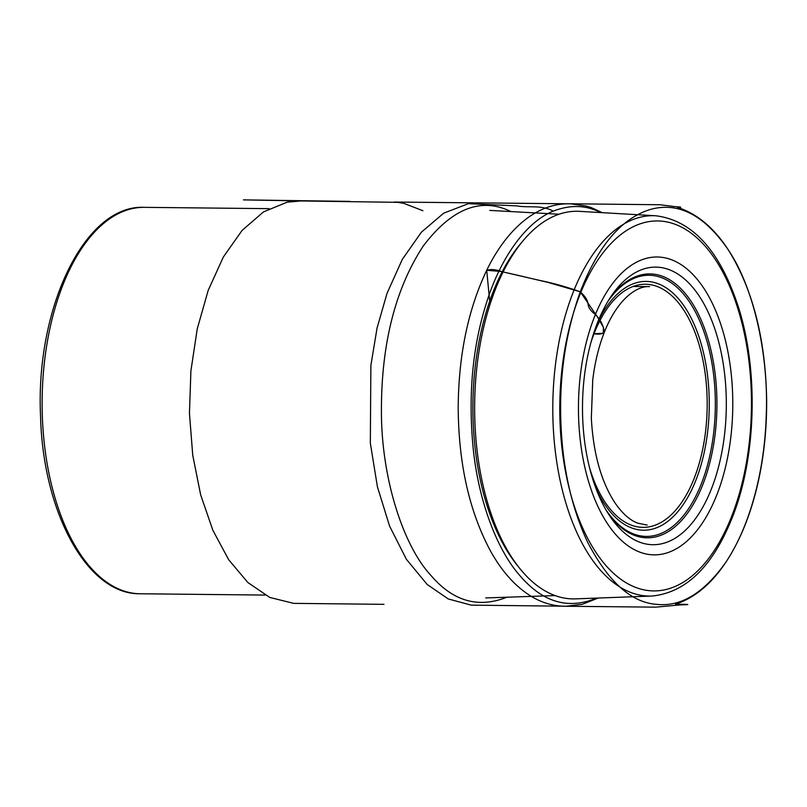 <?xml version="1.0" encoding="UTF-8"?>
<svg xmlns="http://www.w3.org/2000/svg" width="807" height="807" viewBox="0 0 807 807"><rect width="100%" height="100%" fill="white"/><g stroke="black" fill="none" stroke-linecap="round" stroke-linejoin="round"><path stroke-width="1.21" d="M575.492 598.865A193.831 100.411 -89.4 0 1 519.849 568.552A193.831 100.411 -89.4 0 1 523.289 240.496A193.831 100.411 -89.4 0 1 579.547 211.353L655.748 215.772A190.2 98.535 -89.4 0 0 571.568 296.492A190.2 98.535 -89.4 0 0 563.649 495.155A190.2 98.535 -89.4 0 0 651.774 596.05L575.492 598.865M519.849 568.552L517.226 565.293A189.998 98.424 -89.4 0 1 520.586 243.704L523.289 240.496M718.079 491.594A148.942 77.159 -89.4 0 1 585.146 468.615A148.942 77.159 -89.4 0 1 663.626 257.584A148.942 77.159 -89.4 0 1 718.079 491.594M712.621 485.743A138.804 71.904 -89.4 0 1 609.709 515.905A138.804 71.904 -89.4 0 1 612.019 295.009A138.804 71.904 -89.4 0 1 705.187 306.196A138.804 71.904 -89.4 0 1 712.621 485.743M489.698 301.193L486.712 270.295L500.834 271.455L516.571 274.995L548.084 282.42L580.253 291.801L597.513 317.03L603.465 327.471L603.243 333.311L594.033 333.745M144.251 207.349A193.216 100.088 90.6 0 0 42.146 399.515A193.216 100.088 90.6 0 0 140.216 593.77C87.368 594.85 42.892 512.364 40.542 415.978C35.437 307.951 84.947 204.262 144.251 207.349L269.145 208.66M733.2 512.324A184.995 95.831 90.6 0 0 665.563 221.683A184.995 95.831 90.6 0 0 568.088 483.786A184.995 95.831 90.6 0 0 733.2 512.324M610.142 297.813A131.965 68.363 -89.4 0 1 697.641 312.602A131.965 68.363 -89.4 0 1 703.906 481.749A131.965 68.363 -89.4 0 1 607.883 513.07M605.815 509.61A130.583 67.647 90.6 0 0 702.443 480.952A130.583 67.647 90.6 0 0 695.543 312.198A130.583 67.647 90.6 0 0 608.004 301.223M597.462 322.78A124.409 64.449 -89.4 0 1 690.399 316.576A124.409 64.449 -89.4 0 1 688.522 495.982A124.409 64.449 -89.4 0 1 595.737 487.842M589.655 468.131A121.564 62.976 90.6 0 0 682.984 500.471A121.564 62.976 90.6 0 0 687.937 317.09A121.564 62.976 90.6 0 0 593.216 335.894A121.564 62.976 90.6 0 0 590.966 342.37M486.611 270.476C468.02 309.727 458.547 355.443 458.194 407.616C458.588 464.025 469.412 511.941 490.696 551.342C501.742 571.144 514.846 585.892 530.017 595.576C540.912 602.436 552.361 605.986 564.375 606.239L655.657 607.157L679.837 604.927C684.901 604.705 696.885 604.453 675.489 604.221C694.434 597.926 711.038 584.218 725.291 563.074C739.686 541.588 750.52 515.148 757.783 483.756C763.856 457.125 766.811 429.385 766.65 400.524C765.702 339.797 753.002 289.703 728.55 250.261C714.195 227.988 697.187 213.704 677.517 207.409C687.352 207.228 671.061 206.521 672.493 206.279L659.914 204.746L569.197 203.768C554.318 203.687 540.337 208.499 527.253 218.193C511.315 230.116 497.768 247.547 486.611 270.476C490.374 268.953 495.518 269.367 502.025 271.717L540.801 280.654C553.41 283.196 566.564 286.909 580.253 291.801C598.249 245.57 621.662 218.112 650.492 209.417C678.647 201.639 704.672 215.257 728.55 250.261C754.706 289.088 768.859 357.925 766.226 415.736C764.804 467.475 751.206 524.863 725.291 563.074C703.664 593.165 680.896 606.935 656.989 604.362C631.488 602.779 608.327 581.988 587.516 541.991C572.849 510.428 564.164 474.466 561.48 434.095C558.141 383.517 564.406 336.085 580.253 291.801C584.994 296.028 587.597 300.103 588.071 304.007C588.323 307.275 590.29 310.382 593.952 313.328C599.813 318.452 603.293 324.717 604.393 332.111C602.547 333.997 599.087 334.552 594.023 333.775M596.655 598.088C568.33 609.87 542.728 602.365 519.849 575.552C496.88 549.708 478.349 500.441 473.124 447.814C468.11 394.845 472.529 346.647 486.379 303.22C500.108 258.492 525.912 222.006 553.259 211.141C570.236 204.544 586.053 205.018 600.69 212.584M598.229 598.027L582.321 604.292L566.252 606.218L471.187 605.139L448.258 598.955L427.155 584.46L406.375 559.261L389.61 526.174L377.414 486.792L370.332 443.124L370.877 365.349L377.091 327.924L387.017 293.375L402.34 259.319L421.415 232.164L443.719 213.159L468.383 203.677L516.894 205.896C529.079 208.055 541.376 204.605 553.259 211.141M506.887 597.22C478.511 608.448 453.383 601.397 431.493 576.057C402.885 545.905 381.257 477.209 381.429 411.035C381.237 346.485 394.452 289.814 423.352 245.893C451.89 208.357 481.073 196.918 510.922 211.575M265.1 595.072L140.216 593.77M651.774 596.05C686.676 592.671 713.963 565.354 733.624 514.099C756.462 454.129 758.378 369.202 738.344 306.882C720.005 250.725 692.477 220.351 655.748 215.772M559.049 214.218L489.778 210.405M555.065 595.576L485.733 597.937M647.204 525.095L637.651 523.128C629.773 520.162 622.167 513.323 614.823 502.62C601.134 481.527 593.306 453.433 591.339 418.349L592.731 379.996C594.87 362.333 598.754 346.374 604.393 332.111C617.557 298.953 636.905 285.668 649.544 286.606L633.102 286.485M302.686 200.973L243.452 199.874L350.026 201.397M394.361 202.043L570.287 203.808L585.963 205.987L591.279 207.591L602.274 212.675M383.991 604.332L293.637 603.364L269.79 597.442L247.86 582.523L228.674 559.725L212.836 530.219L200.64 494.792L192.742 455.249L189.453 413.325L190.896 370.917L197.231 328.923L208.196 290.369L223.357 256.999L242.15 230.338L263.526 211.888L287.141 202.184L300.668 200.953L397.589 202.335L403.772 203.334L422.898 210.718"/></g></svg>
